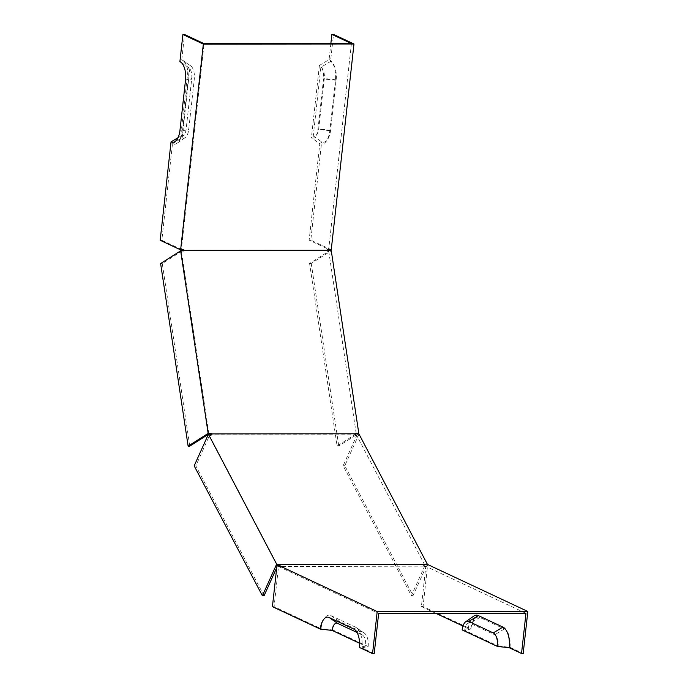 <?xml version="1.0" encoding="UTF-8"?>
<svg xmlns="http://www.w3.org/2000/svg" width="688" height="688" viewBox="0 0 688 688"><rect width="100%" height="100%" fill="white"/><g stroke="black" fill="none" stroke-linecap="round" stroke-linejoin="round"><path stroke-width="0.52" stroke-dasharray="3.44 2.58" d="M355.73 434.137L355.103 435.53L354.741 434.833L210.734 434.945L211.104 435.633L209.444 435.633L277.668 565.57L276.731 567.66M355.103 435.53L356.762 435.53L424.986 565.467L423.326 565.467L423.696 566.155L280.171 566.491L280.377 564.642M279.749 564.642L279.689 566.267M279.328 565.57L277.668 565.57M210.631 434.248L210.734 434.945M208.937 433.973L181.417 251.404L183.954 250.845M182.991 250.845L183.077 251.404M355.825 434.137L337.103 446.013L309.583 263.444L328.735 251.292L327.075 251.292L326.929 250.32L182.931 250.432M328.735 251.292L356.255 433.861M354.741 434.833L354.595 433.861L355.584 433.861M211.104 435.633L211.723 434.24M424.376 564.538L424.178 566.387L423.696 566.155M424.178 566.387L425.829 566.379L525.967 613.318M374.212 653.6L361.94 647.847A17.243 8.385 -90 0 0 356.444 627.688A17.243 8.385 -90 0 0 355.619 627.207L331.074 615.7A17.243 8.385 -90 0 0 321.038 628.677L274.082 606.67L278.511 566.491L378.649 613.421M278.511 566.491L280.171 566.491M183.937 249.864L181.383 249.443L204.095 43.671M351.413 43.568L328.701 249.331L327.041 249.331L326.929 250.32M183.034 249.434L182.991 249.864M435.96 613.378L421.4 606.558L425.829 566.379M462.972 626.046L468.356 628.565A17.243 8.385 90 0 1 473.834 616.078M424.986 565.467L411.372 595.679L343.149 465.733L356.762 435.53M359.041 434.137L344.8 465.733L413.024 595.67L427.067 564.53M327.961 250.733L327.075 251.292M309.583 263.444L311.243 263.444L331.272 250.733M181.383 249.443L161.826 240.275L172.482 143.775A17.243 8.385 -90 0 0 177.048 143.285A17.243 8.385 -90 0 0 182.518 130.797L188.091 80.367A17.243 8.385 -90 0 0 182.595 60.209A17.243 8.385 -90 0 0 181.761 59.727L184.547 34.512M189.785 446.125L162.265 263.556L181.417 251.404M264.054 595.782L195.831 465.845L209.444 435.633M464.71 630.32A9.374 4.558 90 0 1 467.685 623.534A9.374 4.558 90 0 1 470.171 623.268L494.706 634.775A9.374 4.558 -90 0 1 498.146 645.998L464.71 630.32L470.919 628.987L423.051 606.558L427.695 564.53M498.146 645.998L510.014 647.313A15.342 7.465 -90 0 0 504.39 628.944L479.846 617.437A15.342 7.465 -90 0 0 475.786 617.876A15.342 7.465 -90 0 0 470.919 628.987M181.331 62.565L188.297 67.39L180.712 136.095A9.374 4.558 -90 0 0 183.197 135.828A9.374 4.558 -90 0 0 186.164 129.043L191.737 78.613A9.374 4.558 90 0 0 188.744 67.656L180.643 62.006M188.297 67.39A9.374 4.558 90 0 1 188.744 67.656M180.712 136.095L178.011 137.72M357.012 632.461L362.155 634.869A9.374 4.558 90 0 1 362.602 635.136A9.374 4.558 90 0 1 365.586 646.092L359.385 647.425M359.557 643.263L365.586 646.092M320.849 67.295A9.374 4.558 90 0 1 324.289 78.518L318.725 128.94A9.374 4.558 -90 0 1 313.264 136L320.849 67.295L330.532 61.464L333.525 34.4M313.264 136L321.666 141.814A15.342 7.465 -90 0 0 330.593 130.264L336.165 79.834A15.342 7.465 -90 0 0 330.532 61.464M172.482 143.775L182.165 137.944A11.266 5.478 -90 0 0 185.149 137.626A11.266 5.478 -90 0 0 188.727 129.464L194.291 79.034A11.266 5.478 -90 0 0 190.696 65.859A11.266 5.478 -90 0 0 190.155 65.541L181.761 59.727M182.165 137.944L190.155 65.541M361.94 647.847L368.149 646.514A11.266 5.478 -90 0 0 364.554 633.338A11.266 5.478 -90 0 0 364.012 633.02L339.476 621.522A11.266 5.478 -90 0 0 332.915 630.002L321.038 628.677M368.149 646.514L332.915 630.002M330.851 43.576L329.079 59.615L319.404 65.446A11.266 5.478 90 0 1 323.532 78.939L317.968 129.37A11.266 5.478 90 0 1 311.406 137.849L319.8 143.663L309.144 240.164L328.701 249.331M329.079 59.615A17.243 8.385 90 0 1 335.409 80.255L329.836 130.686A17.243 8.385 90 0 1 319.8 143.663M331.255 249.753L310.804 240.164L321.666 141.814M319.404 65.446L311.406 137.849M510.014 647.313L523.19 653.488M468.356 628.565L462.155 629.907M161.826 240.275L160.175 240.275M162.265 263.556L160.614 263.556M195.831 465.845L194.171 465.845M274.082 606.67L272.422 606.67M309.144 240.164L310.804 240.164M327.041 249.331L327.944 249.753M337.103 446.013L338.763 446.013L357.476 434.137M354.595 433.861L355.472 433.302M311.243 263.444L338.763 446.013M411.372 595.679L413.024 595.67M423.326 565.467L423.954 564.074M343.149 465.733L344.8 465.733M421.4 606.558L423.051 606.558M504.39 628.944L494.706 634.775M479.846 617.437L470.171 623.268M185.528 79.946L191.737 78.613M179.964 130.376L186.164 129.043M355.18 630.045L362.155 634.869M330.593 130.264L318.725 128.94M336.165 79.834L324.289 78.518M188.091 80.367L194.291 79.034M182.518 130.797L188.727 129.464M331.074 615.7L339.476 621.522M355.619 627.207L364.012 633.02M329.836 130.686L317.968 129.37M335.409 80.255L323.532 78.939M467.685 623.534L475.786 617.876M183.197 135.828L175.096 141.496M362.602 635.136L354.492 629.486M190.696 65.859L182.595 60.209M185.149 137.626L177.048 143.285M364.554 633.338L356.444 627.688"/><path stroke-width="1.03" d="M180.643 250.845L183.954 250.845L183.885 250.355L327.884 250.251L327.961 250.733L331.272 250.733L358.792 433.302L355.472 433.302L355.55 433.793L211.543 433.896L211.474 433.414L208.154 433.414L180.643 250.845L160.614 263.556L188.125 446.125L208.154 433.414M280.136 564.53L427.695 564.53L527.825 611.469L377.196 611.58L277.058 564.642L280.377 564.642L276.636 564.186L208.412 434.248L211.543 433.896M355.55 433.793L359.041 434.137L427.274 564.074L424.135 564.418M208.507 434.248L210.631 434.248M182.991 249.864L182.991 250.845M355.584 433.861L356.255 433.861L355.825 434.137M211.474 433.414L210.588 433.973M465.733 621.737A11.266 5.478 90 0 1 468.717 621.419L493.253 632.926A11.266 5.478 90 0 1 497.39 646.419L462.155 629.907A11.266 5.478 90 0 1 465.733 621.737L473.834 616.078A17.243 8.385 90 0 1 478.392 615.597L502.937 627.095A17.243 8.385 90 0 1 509.258 647.735L521.53 653.488L525.967 613.318L378.649 613.421L374.212 653.6L372.552 653.6L359.385 647.425A15.342 7.465 90 0 0 354.492 629.486A15.342 7.465 90 0 0 353.761 629.056L355.18 630.045M279.956 564.186L279.749 564.642M330.851 43.576L331.865 34.4L351.413 43.568L204.095 43.671L184.547 34.512L182.888 34.512L203.338 44.101L180.626 249.864L160.175 240.275L171.028 141.926A15.342 7.465 90 0 0 175.096 141.496A15.342 7.465 90 0 0 179.964 130.376L185.528 79.946A15.342 7.465 90 0 0 180.643 62.006A15.342 7.465 90 0 0 179.903 61.576L182.888 34.512M183.885 250.355L183.937 249.864L180.626 249.864M527.825 611.469L523.19 653.488L521.53 653.488M435.96 613.378L462.972 626.046M427.067 564.53L427.274 564.074M331.865 34.4L333.525 34.4L353.976 43.989L331.255 249.753L327.944 249.753L327.884 250.251M203.338 44.101L353.976 43.989M353.761 629.056L329.217 617.549A15.342 7.465 90 0 0 320.281 629.099L272.422 606.67L277.058 564.642M372.552 653.6L377.196 611.58M188.125 446.125L189.785 446.125L208.378 434.326M208.412 434.248L194.171 465.845L262.395 595.782L276.636 564.186M179.903 61.576L181.331 62.565M178.011 137.72L171.028 141.926M320.281 629.099L332.158 630.423A9.374 4.558 90 0 1 337.61 623.371L357.012 632.461M332.158 630.423L359.557 643.263M497.39 646.419L509.258 647.735M262.395 595.782L264.054 595.782L276.731 567.66M358.792 433.302L357.476 434.137M329.217 617.549L337.61 623.371M502.937 627.095L493.253 632.926M478.392 615.597L468.717 621.419"/></g></svg>
